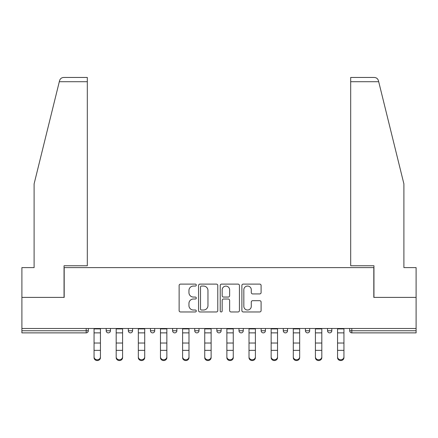 <?xml version="1.0" encoding="UTF-8"?>
<svg xmlns="http://www.w3.org/2000/svg" width="438" height="438" viewBox="0 0 438 438"><rect width="100%" height="100%" fill="white"/><g stroke="black" fill="none" stroke-linecap="round" stroke-linejoin="round"><path stroke-width="0.66" d="M196.295 285.083A0.975 0.975 0 0 0 195.321 284.109L180.522 284.109A1.391 1.391 0 0 0 179.131 285.505L179.131 310.575A1.391 1.391 0 0 0 180.522 311.965L195.321 311.965A0.975 0.975 0 0 0 196.295 310.991A0.975 0.975 0 0 0 195.321 310.016L193.404 310.016A4.457 4.457 0 0 1 188.948 305.56L188.948 303.468A4.457 4.457 0 0 1 193.404 299.012L195.321 299.012A0.975 0.975 0 0 0 196.295 298.037A0.975 0.975 0 0 0 195.321 297.063L193.404 297.063A4.457 4.457 0 0 1 188.948 292.606L188.948 290.52A4.457 4.457 0 0 1 193.404 286.058L195.321 286.058A0.975 0.975 0 0 0 196.295 285.083M259.707 293.931A1.391 1.391 0 0 0 261.097 292.535L261.097 285.505A1.391 1.391 0 0 0 259.707 284.109L243.271 284.109A1.391 1.391 0 0 0 241.88 285.505L241.88 310.575A1.391 1.391 0 0 0 243.271 311.965L259.707 311.965A1.391 1.391 0 0 0 261.097 310.575L261.097 302.078A1.391 1.391 0 0 0 259.707 300.687L252.671 300.687A1.391 1.391 0 0 0 251.281 302.078L251.281 306.293A3.728 3.728 0 0 1 247.552 310.016A3.728 3.728 0 0 1 243.829 306.293L243.829 289.786A3.728 3.728 0 0 1 247.552 286.058A3.728 3.728 0 0 1 251.281 289.786L251.281 292.535A1.391 1.391 0 0 0 252.671 293.931L259.707 293.931M59.305 81.709L59.557 80.691C60.203 78.676 61.577 77.597 63.691 77.455L87.315 77.455L87.315 81.709L59.305 81.709L34.104 183.878L34.104 267.602L21.9 267.602L21.9 297.402L64.189 297.402L64.189 267.602L373.811 267.602L373.811 297.402L416.1 297.402L416.1 328.478L21.9 328.478L21.9 330.745L86.182 330.745L86.182 328.478M87.315 81.709L87.315 265.756L64.047 265.756L64.047 297.402L21.9 297.402L21.9 328.478M217.779 285.505A1.391 1.391 0 0 0 216.388 284.109L199.952 284.109A1.391 1.391 0 0 0 198.562 285.505L198.562 310.575A1.391 1.391 0 0 0 199.952 311.965L216.388 311.965A1.391 1.391 0 0 0 217.779 310.575L217.779 285.505M221.612 284.109L238.048 284.109A1.391 1.391 0 0 1 239.438 285.505L239.438 310.575A1.391 1.391 0 0 1 238.048 311.965L231.012 311.965A1.391 1.391 0 0 1 229.621 310.575L229.621 300.408A1.391 1.391 0 0 0 228.225 299.012L223.561 299.012A1.391 1.391 0 0 0 222.17 300.408L222.17 310.991A0.975 0.975 0 0 1 221.195 311.965A0.975 0.975 0 0 1 220.221 310.991L220.221 285.505A1.391 1.391 0 0 1 221.612 284.109M86.182 332.875A2.13 2.13 0 0 0 88.312 330.745L86.182 330.745L86.182 332.875A2.13 2.13 0 0 0 88.312 330.745L88.312 328.478L88.312 330.745A2.13 2.13 0 0 1 86.182 332.875L21.9 332.875L21.9 330.745M416.1 328.478L416.1 332.875L351.818 332.875A2.13 2.13 0 0 1 349.688 330.745L349.688 328.478L349.688 330.745L416.1 330.745M106.188 328.478L106.188 330.745L106.188 328.478M108.317 332.875A2.13 2.13 0 0 1 106.188 330.745A2.13 2.13 0 0 0 108.317 332.875A2.13 2.13 0 0 0 110.447 330.745L110.447 328.478L110.447 330.745A2.13 2.13 0 0 1 108.317 332.875A2.13 2.13 0 0 1 106.188 330.745L110.447 330.745A2.13 2.13 0 0 1 108.317 332.875M128.323 328.478L128.323 330.745L128.323 328.478M132.583 328.478L132.583 330.745L132.583 328.478M150.464 328.478L150.464 330.745L150.464 328.478M154.718 328.478L154.718 330.745L154.718 328.478M172.599 330.745A2.13 2.13 0 0 0 174.729 332.875A2.13 2.13 0 0 0 176.853 330.745A2.13 2.13 0 0 1 174.729 332.875A2.13 2.13 0 0 0 176.853 330.745L176.853 328.478L176.853 330.745L172.599 330.745A2.13 2.13 0 0 0 174.729 332.875A2.13 2.13 0 0 1 172.599 330.745L172.599 328.478M194.735 328.478L194.735 330.745L194.735 328.478M198.994 328.478L198.994 330.745L198.994 328.478M216.87 330.745A2.13 2.13 0 0 0 219 332.875A2.13 2.13 0 0 0 221.13 330.745L221.13 328.478L221.13 330.745L216.87 330.745A2.13 2.13 0 0 0 219 332.875A2.13 2.13 0 0 1 216.87 330.745L216.87 328.478M239.006 328.478L239.006 330.745L239.006 328.478M243.265 328.478L243.265 330.745L243.265 328.478M261.147 328.478L261.147 330.745L261.147 328.478M265.401 328.478L265.401 330.745L265.401 328.478M283.282 328.478L283.282 330.745L283.282 328.478M287.536 328.478L287.536 330.745L287.536 328.478M305.417 328.478L305.417 330.745L305.417 328.478M309.677 328.478L309.677 330.745L309.677 328.478M327.553 328.478L327.553 330.745L327.553 328.478M331.812 328.478L331.812 330.745A2.13 2.13 0 0 1 329.683 332.875A2.13 2.13 0 0 1 327.553 330.745L331.812 330.745A2.13 2.13 0 0 1 329.683 332.875M130.453 332.875A2.13 2.13 0 0 1 128.323 330.745A2.13 2.13 0 0 0 130.453 332.875A2.13 2.13 0 0 0 132.583 330.745A2.13 2.13 0 0 1 130.453 332.875A2.13 2.13 0 0 1 128.323 330.745L132.583 330.745A2.13 2.13 0 0 1 130.453 332.875M152.588 332.875A2.13 2.13 0 0 1 150.464 330.745A2.13 2.13 0 0 0 152.588 332.875A2.13 2.13 0 0 0 154.718 330.745A2.13 2.13 0 0 1 152.588 332.875A2.13 2.13 0 0 1 150.464 330.745L154.718 330.745A2.13 2.13 0 0 1 152.588 332.875M196.865 332.875A2.13 2.13 0 0 1 194.735 330.745A2.13 2.13 0 0 0 196.865 332.875A2.13 2.13 0 0 0 198.994 330.745A2.13 2.13 0 0 1 196.865 332.875A2.13 2.13 0 0 1 194.735 330.745L198.994 330.745A2.13 2.13 0 0 1 196.865 332.875M241.135 332.875A2.13 2.13 0 0 1 239.006 330.745A2.13 2.13 0 0 0 241.135 332.875A2.13 2.13 0 0 0 243.265 330.745A2.13 2.13 0 0 1 241.135 332.875A2.13 2.13 0 0 1 239.006 330.745L243.265 330.745M263.271 332.875A2.13 2.13 0 0 1 261.147 330.745L265.401 330.745A2.13 2.13 0 0 1 263.271 332.875A2.13 2.13 0 0 0 265.401 330.745M285.412 332.875A2.13 2.13 0 0 1 283.282 330.745A2.13 2.13 0 0 0 285.412 332.875A2.13 2.13 0 0 0 287.536 330.745A2.13 2.13 0 0 1 285.412 332.875A2.13 2.13 0 0 1 283.282 330.745L287.536 330.745M307.547 332.875A2.13 2.13 0 0 1 305.417 330.745A2.13 2.13 0 0 0 307.547 332.875A2.13 2.13 0 0 0 309.677 330.745A2.13 2.13 0 0 1 307.547 332.875A2.13 2.13 0 0 1 305.417 330.745L309.677 330.745A2.13 2.13 0 0 1 307.547 332.875M201.485 286.058A0.975 0.975 0 0 0 200.511 287.038L200.511 309.042A0.975 0.975 0 0 0 201.485 310.016L203.506 310.016A4.457 4.457 0 0 0 207.962 305.56L207.962 290.52A4.457 4.457 0 0 0 203.506 286.058L201.485 286.058M229.621 289.857A3.728 3.728 0 0 0 225.893 286.129A3.728 3.728 0 0 0 222.17 289.857L222.17 295.672A1.391 1.391 0 0 0 223.561 297.063L228.225 297.063A1.391 1.391 0 0 0 229.621 295.672L229.621 289.857M94.055 351.134L94.055 356.871A3.192 2.896 0 0 0 97.247 359.768A3.192 2.896 0 0 0 100.444 356.871L100.444 357.649A3.192 2.896 180 0 1 97.247 360.545A3.192 2.896 180 0 1 94.055 357.649M100.444 351.134L100.444 357.649M100.444 356.871L100.444 328.478M94.055 356.871L94.055 328.478M87.315 77.455L70.288 77.455L87.315 77.455M59.557 80.691C59.951 79.546 59.951 79.546 59.557 80.691C59.951 79.546 59.951 79.546 59.557 80.691M378.695 81.709L350.685 81.709L350.685 265.756L373.953 265.756L373.953 297.402L416.1 297.402L416.1 267.602L403.896 267.602L403.896 183.878L378.443 80.691C378.049 79.546 378.049 79.546 378.443 80.691C378.049 79.546 378.049 79.546 378.443 80.691C377.797 78.676 376.423 77.597 374.309 77.455L350.685 77.455L374.309 77.455M350.685 81.709L350.685 77.455M116.19 351.134L116.19 356.871A3.192 2.896 0 0 0 119.388 359.768A3.192 2.896 0 0 0 122.58 356.871L122.58 357.649A3.192 2.896 180 0 1 119.388 360.545A3.192 2.896 180 0 1 116.19 357.649M122.58 351.134L122.58 357.649M138.331 351.134L138.331 356.871A3.192 2.896 0 0 0 141.523 359.768A3.192 2.896 0 0 0 144.715 356.871L144.715 357.649A3.192 2.896 180 0 1 141.523 360.545A3.192 2.896 180 0 1 138.331 357.649M144.715 351.134L144.715 357.649M160.467 351.134L160.467 356.871A3.192 2.896 0 0 0 163.659 359.768A3.192 2.896 0 0 0 166.851 356.871L166.851 357.649A3.192 2.896 180 0 1 163.659 360.545A3.192 2.896 180 0 1 160.467 357.649M166.851 351.134L166.851 357.649M182.602 351.134L182.602 356.871A3.192 2.896 0 0 0 185.794 359.768A3.192 2.896 0 0 0 188.986 356.871L188.986 357.649A3.192 2.896 180 0 1 185.794 360.545A3.192 2.896 180 0 1 182.602 357.649M188.986 351.134L188.986 357.649M204.738 351.134L204.738 356.871A3.192 2.896 0 0 0 207.93 359.768A3.192 2.896 0 0 0 211.127 356.871L211.127 357.649A3.192 2.896 180 0 1 207.93 360.545A3.192 2.896 180 0 1 204.738 357.649M211.127 351.134L211.127 357.649M122.58 356.871L122.58 328.478M116.19 356.871L116.19 328.478M144.715 356.871L144.715 328.478M138.331 356.871L138.331 328.478M166.851 356.871L166.851 328.478M160.467 356.871L160.467 328.478M188.986 356.871L188.986 328.478M182.602 356.871L182.602 328.478M211.127 356.871L211.127 328.478M204.738 356.871L204.738 328.478M226.873 351.134L226.873 356.871A3.192 2.896 0 0 0 230.07 359.768A3.192 2.896 0 0 0 233.262 356.871L233.262 357.649A3.192 2.896 180 0 1 230.07 360.545A3.192 2.896 180 0 1 226.873 357.649M233.262 351.134L233.262 357.649M233.262 356.871L233.262 328.478M226.873 356.871L226.873 328.478M249.014 351.134L249.014 356.871A3.192 2.896 0 0 0 252.206 359.768A3.192 2.896 0 0 0 255.398 356.871L255.398 357.649A3.192 2.896 180 0 1 252.206 360.545A3.192 2.896 180 0 1 249.014 357.649M255.398 351.134L255.398 357.649M255.398 356.871L255.398 328.478M249.014 356.871L249.014 328.478M271.149 351.134L271.149 356.871A3.192 2.896 0 0 0 274.341 359.768A3.192 2.896 0 0 0 277.533 356.871L277.533 357.649A3.192 2.896 180 0 1 274.341 360.545A3.192 2.896 180 0 1 271.149 357.649M277.533 351.134L277.533 357.649M277.533 356.871L277.533 328.478M271.149 356.871L271.149 328.478M293.285 351.134L293.285 356.871A3.192 2.896 0 0 0 296.477 359.768A3.192 2.896 0 0 0 299.669 356.871L299.669 357.649A3.192 2.896 180 0 1 296.477 360.545A3.192 2.896 180 0 1 293.285 357.649M299.669 351.134L299.669 357.649M299.669 356.871L299.669 328.478M293.285 356.871L293.285 328.478M315.42 351.134L315.42 356.871A3.192 2.896 0 0 0 318.612 359.768A3.192 2.896 0 0 0 321.81 356.871L321.81 357.649A3.192 2.896 180 0 1 318.612 360.545A3.192 2.896 180 0 1 315.42 357.649M321.81 351.134L321.81 357.649M321.81 356.871L321.81 328.478M315.42 356.871L315.42 328.478M337.556 351.134L337.556 356.871A3.192 2.896 0 0 0 340.753 359.768A3.192 2.896 0 0 0 343.945 356.871L343.945 357.649A3.192 2.896 180 0 1 340.753 360.545A3.192 2.896 180 0 1 337.556 357.649M343.945 351.134L343.945 357.649M343.945 356.871L343.945 328.478M337.556 356.871L337.556 328.478M351.818 328.478L351.818 332.875M219 332.875A2.13 2.13 0 0 0 221.13 330.745M94.055 343.031L100.444 343.031M94.055 350.356L100.444 350.356M94.055 332.875L100.444 332.875M94.055 328.905L100.444 328.905M116.19 343.031L122.58 343.031M116.19 350.356L122.58 350.356M116.19 332.875L122.58 332.875M116.19 328.905L122.58 328.905M138.331 343.031L144.715 343.031M138.331 350.356L144.715 350.356M138.331 332.875L144.715 332.875M138.331 328.905L144.715 328.905M160.467 343.031L166.851 343.031M160.467 350.356L166.851 350.356M160.467 332.875L166.851 332.875M160.467 328.905L166.851 328.905M182.602 343.031L188.986 343.031M182.602 350.356L188.986 350.356M182.602 332.875L188.986 332.875M182.602 328.905L188.986 328.905M204.738 343.031L211.127 343.031M204.738 350.356L211.127 350.356M204.738 332.875L211.127 332.875M204.738 328.905L211.127 328.905M226.873 343.031L233.262 343.031M226.873 350.356L233.262 350.356M226.873 332.875L233.262 332.875M226.873 328.905L233.262 328.905M249.014 343.031L255.398 343.031M249.014 350.356L255.398 350.356M249.014 332.875L255.398 332.875M249.014 328.905L255.398 328.905M271.149 343.031L277.533 343.031M271.149 350.356L277.533 350.356M271.149 332.875L277.533 332.875M271.149 328.905L277.533 328.905M293.285 343.031L299.669 343.031M293.285 350.356L299.669 350.356M293.285 332.875L299.669 332.875M293.285 328.905L299.669 328.905M315.42 343.031L321.81 343.031M315.42 350.356L321.81 350.356M315.42 332.875L321.81 332.875M315.42 328.905L321.81 328.905M337.556 343.031L343.945 343.031M337.556 350.356L343.945 350.356M337.556 332.875L343.945 332.875M337.556 328.905L343.945 328.905"/></g></svg>
